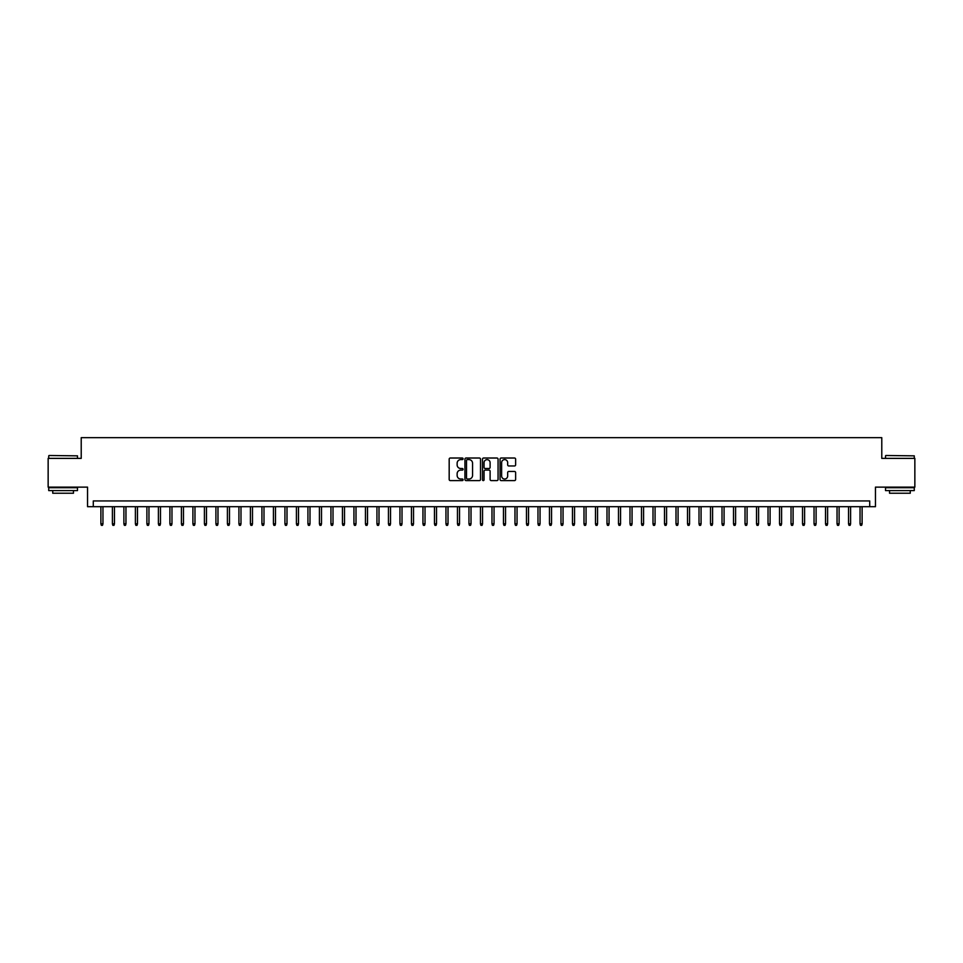 <?xml version="1.0" encoding="UTF-8"?>
<svg xmlns="http://www.w3.org/2000/svg" width="963" height="963" viewBox="0 0 963 963"><rect width="100%" height="100%" fill="white"/><g stroke="black" fill="none" stroke-linecap="round" stroke-linejoin="round"><path stroke-width="1.44" d="M463.095 458.809A0.794 0.794 0 0 0 462.312 458.015L450.311 458.015A1.132 1.132 0 0 0 449.179 459.146L449.179 479.466A1.132 1.132 0 0 0 450.311 480.597L462.312 480.597A0.794 0.794 0 0 0 463.095 479.803A0.794 0.794 0 0 0 462.312 479.02L460.759 479.02A3.611 3.611 0 0 1 457.136 475.409L457.136 473.712A3.611 3.611 0 0 1 460.759 470.1L462.312 470.1A0.794 0.794 0 0 0 463.095 469.306A0.794 0.794 0 0 0 462.312 468.512L460.759 468.512A3.611 3.611 0 0 1 457.136 464.9L457.136 463.215A3.611 3.611 0 0 1 460.759 459.604L462.312 459.604A0.794 0.794 0 0 0 463.095 458.809M514.495 465.972A1.132 1.132 0 0 0 515.626 464.852L515.626 459.146A1.132 1.132 0 0 0 514.495 458.015L501.169 458.015A1.132 1.132 0 0 0 500.05 459.146L500.05 479.466A1.132 1.132 0 0 0 501.169 480.597L514.495 480.597A1.132 1.132 0 0 0 515.626 479.466L515.626 472.58A1.132 1.132 0 0 0 514.495 471.449L508.789 471.449A1.132 1.132 0 0 0 507.67 472.58L507.67 475.999A3.021 3.021 0 0 1 504.648 479.02A3.021 3.021 0 0 1 501.627 475.999L501.627 462.613A3.021 3.021 0 0 1 504.648 459.604A3.021 3.021 0 0 1 507.67 462.613L507.67 464.852A1.132 1.132 0 0 0 508.789 465.972L514.495 465.972M869.709 506.694L875.451 506.694L875.451 487.134L914.85 487.134L914.85 458.376L881.783 458.376L881.783 437.671L81.217 437.671L81.217 458.376L48.15 458.376L48.15 487.134L87.549 487.134L87.549 506.694L869.709 506.694L869.709 500.941L93.291 500.941L93.291 506.694M480.513 459.146A1.132 1.132 0 0 0 479.381 458.015L466.056 458.015A1.132 1.132 0 0 0 464.936 459.146L464.936 479.466A1.132 1.132 0 0 0 466.056 480.597L479.381 480.597A1.132 1.132 0 0 0 480.513 479.466L480.513 459.146M483.619 458.015L496.944 458.015A1.132 1.132 0 0 1 498.064 459.146L498.064 479.466A1.132 1.132 0 0 1 496.944 480.597L491.238 480.597A1.132 1.132 0 0 1 490.107 479.466L490.107 471.232A1.132 1.132 0 0 0 488.975 470.1L485.196 470.1A1.132 1.132 0 0 0 484.064 471.232L484.064 479.803A0.794 0.794 0 0 1 483.282 480.597A0.794 0.794 0 0 1 482.487 479.803L482.487 459.146A1.132 1.132 0 0 1 483.619 458.015M467.308 459.604A0.794 0.794 0 0 0 466.513 460.386L466.513 478.226A0.794 0.794 0 0 0 467.308 479.02L468.945 479.02A3.611 3.611 0 0 0 472.556 475.409L472.556 463.215A3.611 3.611 0 0 0 468.945 459.604L467.308 459.604M490.107 462.673A3.021 3.021 0 0 0 487.085 459.652A3.021 3.021 0 0 0 484.064 462.673L484.064 467.392A1.132 1.132 0 0 0 485.196 468.512L488.975 468.512A1.132 1.132 0 0 0 490.107 467.392L490.107 462.673M102.957 523.824L102.499 525.329L101.344 525.329L100.886 523.824L102.957 523.824L102.957 506.694M100.886 523.824L100.886 506.694M49.065 455.499L77.485 455.848L49.065 455.499M63.101 490.588L48.728 490.588L48.728 487.711L77.485 487.711L77.485 490.588L63.101 490.588M73.453 490.588L73.453 493.237L52.748 493.237L52.748 490.588M885.864 455.499L914.272 455.848L885.864 455.499M899.899 490.588L885.515 490.588L885.515 487.711L914.272 487.711L914.272 490.588L899.899 490.588M910.252 490.588L910.252 493.237L889.547 493.237L889.547 490.588M114.465 523.824L113.995 525.329L112.852 525.329L112.394 523.824L114.465 523.824L114.465 506.694M112.394 523.824L112.394 506.694M125.96 523.824L125.503 525.329L124.347 525.329L123.89 523.824L125.96 523.824L125.96 506.694M123.89 523.824L123.89 506.694M137.468 523.824L137.011 525.329L135.855 525.329L135.398 523.824L137.468 523.824L137.468 506.694M135.398 523.824L135.398 506.694M148.964 523.824L148.507 525.329L147.363 525.329L146.894 523.824L148.964 523.824L148.964 506.694M146.894 523.824L146.894 506.694M160.472 523.824L160.014 525.329L158.859 525.329L158.401 523.824L160.472 523.824L160.472 506.694M158.401 523.824L158.401 506.694M171.968 523.824L171.51 525.329L170.367 525.329L169.897 523.824L171.968 523.824L171.968 506.694M169.897 523.824L169.897 506.694M183.476 523.824L183.018 525.329L181.863 525.329L181.405 523.824L183.476 523.824L183.476 506.694M181.405 523.824L181.405 506.694M194.971 523.824L194.514 525.329L193.37 525.329L192.901 523.824L194.971 523.824L194.971 506.694M192.901 523.824L192.901 506.694M206.479 523.824L206.022 525.329L204.866 525.329L204.409 523.824L206.479 523.824L206.479 506.694M204.409 523.824L204.409 506.694M217.987 523.824L217.518 525.329L216.374 525.329L215.917 523.824L217.987 523.824L217.987 506.694M215.917 523.824L215.917 506.694M229.483 523.824L229.025 525.329L227.87 525.329L227.412 523.824L229.483 523.824L229.483 506.694M227.412 523.824L227.412 506.694M240.991 523.824L240.521 525.329L239.378 525.329L238.92 523.824L240.991 523.824L240.991 506.694M238.92 523.824L238.92 506.694M252.487 523.824L252.029 525.329L250.874 525.329L250.416 523.824L252.487 523.824L252.487 506.694M250.416 523.824L250.416 506.694M263.994 523.824L263.537 525.329L262.381 525.329L261.924 523.824L263.994 523.824L263.994 506.694M261.924 523.824L261.924 506.694M275.49 523.824L275.033 525.329L273.877 525.329L273.42 523.824L275.49 523.824L275.49 506.694M273.42 523.824L273.42 506.694M286.998 523.824L286.541 525.329L285.385 525.329L284.928 523.824L286.998 523.824L286.998 506.694M284.928 523.824L284.928 506.694M298.494 523.824L298.036 525.329L296.893 525.329L296.423 523.824L298.494 523.824L298.494 506.694M296.423 523.824L296.423 506.694M310.002 523.824L309.544 525.329L308.389 525.329L307.931 523.824L310.002 523.824L310.002 506.694M307.931 523.824L307.931 506.694M321.498 523.824L321.04 525.329L319.897 525.329L319.427 523.824L321.498 523.824L321.498 506.694M319.427 523.824L319.427 506.694M333.005 523.824L332.548 525.329L331.392 525.329L330.935 523.824L333.005 523.824L333.005 506.694M330.935 523.824L330.935 506.694M344.513 523.824L344.044 525.329L342.9 525.329L342.443 523.824L344.513 523.824L344.513 506.694M342.443 523.824L342.443 506.694M356.009 523.824L355.552 525.329L354.396 525.329L353.939 523.824L356.009 523.824L356.009 506.694M353.939 523.824L353.939 506.694M367.517 523.824L367.047 525.329L365.904 525.329L365.446 523.824L367.517 523.824L367.517 506.694M365.446 523.824L365.446 506.694M379.013 523.824L378.555 525.329L377.4 525.329L376.942 523.824L379.013 523.824L379.013 506.694M376.942 523.824L376.942 506.694M390.521 523.824L390.051 525.329L388.908 525.329L388.45 523.824L390.521 523.824L390.521 506.694M388.45 523.824L388.45 506.694M402.016 523.824L401.559 525.329L400.403 525.329L399.946 523.824L402.016 523.824L402.016 506.694M399.946 523.824L399.946 506.694M413.524 523.824L413.067 525.329L411.911 525.329L411.454 523.824L413.524 523.824L413.524 506.694M411.454 523.824L411.454 506.694M425.02 523.824L424.563 525.329L423.419 525.329L422.95 523.824L425.02 523.824L425.02 506.694M422.95 523.824L422.95 506.694M436.528 523.824L436.07 525.329L434.915 525.329L434.457 523.824L436.528 523.824L436.528 506.694M434.457 523.824L434.457 506.694M448.024 523.824L447.566 525.329L446.423 525.329L445.953 523.824L448.024 523.824L448.024 506.694M445.953 523.824L445.953 506.694M459.532 523.824L459.074 525.329L457.919 525.329L457.461 523.824L459.532 523.824L459.532 506.694M457.461 523.824L457.461 506.694M471.027 523.824L470.57 525.329L469.426 525.329L468.957 523.824L471.027 523.824L471.027 506.694M468.957 523.824L468.957 506.694M482.535 523.824L482.078 525.329L480.922 525.329L480.465 523.824L482.535 523.824L482.535 506.694M480.465 523.824L480.465 506.694M494.043 523.824L493.574 525.329L492.43 525.329L491.973 523.824L494.043 523.824L494.043 506.694M491.973 523.824L491.973 506.694M505.539 523.824L505.081 525.329L503.926 525.329L503.468 523.824L505.539 523.824L505.539 506.694M503.468 523.824L503.468 506.694M517.047 523.824L516.577 525.329L515.434 525.329L514.976 523.824L517.047 523.824L517.047 506.694M514.976 523.824L514.976 506.694M528.543 523.824L528.085 525.329L526.93 525.329L526.472 523.824L528.543 523.824L528.543 506.694M526.472 523.824L526.472 506.694M540.05 523.824L539.581 525.329L538.437 525.329L537.98 523.824L540.05 523.824L540.05 506.694M537.98 523.824L537.98 506.694M551.546 523.824L551.089 525.329L549.933 525.329L549.476 523.824L551.546 523.824L551.546 506.694M549.476 523.824L549.476 506.694M563.054 523.824L562.597 525.329L561.441 525.329L560.984 523.824L563.054 523.824L563.054 506.694M560.984 523.824L560.984 506.694M574.55 523.824L574.092 525.329L572.949 525.329L572.479 523.824L574.55 523.824L574.55 506.694M572.479 523.824L572.479 506.694M586.058 523.824L585.6 525.329L584.445 525.329L583.987 523.824L586.058 523.824L586.058 506.694M583.987 523.824L583.987 506.694M597.554 523.824L597.096 525.329L595.953 525.329L595.483 523.824L597.554 523.824L597.554 506.694M595.483 523.824L595.483 506.694M609.061 523.824L608.604 525.329L607.448 525.329L606.991 523.824L609.061 523.824L609.061 506.694M606.991 523.824L606.991 506.694M620.557 523.824L620.1 525.329L618.956 525.329L618.487 523.824L620.557 523.824L620.557 506.694M618.487 523.824L618.487 506.694M632.065 523.824L631.608 525.329L630.452 525.329L629.995 523.824L632.065 523.824L632.065 506.694M629.995 523.824L629.995 506.694M643.573 523.824L643.103 525.329L641.96 525.329L641.502 523.824L643.573 523.824L643.573 506.694M641.502 523.824L641.502 506.694M655.069 523.824L654.611 525.329L653.456 525.329L652.998 523.824L655.069 523.824L655.069 506.694M652.998 523.824L652.998 506.694M666.577 523.824L666.107 525.329L664.964 525.329L664.506 523.824L666.577 523.824L666.577 506.694M664.506 523.824L664.506 506.694M678.072 523.824L677.615 525.329L676.459 525.329L676.002 523.824L678.072 523.824L678.072 506.694M676.002 523.824L676.002 506.694M689.58 523.824L689.123 525.329L687.967 525.329L687.51 523.824L689.58 523.824L689.58 506.694M687.51 523.824L687.51 506.694M701.076 523.824L700.619 525.329L699.463 525.329L699.006 523.824L701.076 523.824L701.076 506.694M699.006 523.824L699.006 506.694M712.584 523.824L712.126 525.329L710.971 525.329L710.513 523.824L712.584 523.824L712.584 506.694M710.513 523.824L710.513 506.694M724.08 523.824L723.622 525.329L722.479 525.329L722.009 523.824L724.08 523.824L724.08 506.694M722.009 523.824L722.009 506.694M735.588 523.824L735.13 525.329L733.975 525.329L733.517 523.824L735.588 523.824L735.588 506.694M733.517 523.824L733.517 506.694M747.083 523.824L746.626 525.329L745.482 525.329L745.013 523.824L747.083 523.824L747.083 506.694M745.013 523.824L745.013 506.694M758.591 523.824L758.134 525.329L756.978 525.329L756.521 523.824L758.591 523.824L758.591 506.694M756.521 523.824L756.521 506.694M770.099 523.824L769.63 525.329L768.486 525.329L768.029 523.824L770.099 523.824L770.099 506.694M768.029 523.824L768.029 506.694M781.595 523.824L781.137 525.329L779.982 525.329L779.524 523.824L781.595 523.824L781.595 506.694M779.524 523.824L779.524 506.694M793.103 523.824L792.633 525.329L791.49 525.329L791.032 523.824L793.103 523.824L793.103 506.694M791.032 523.824L791.032 506.694M804.599 523.824L804.141 525.329L802.986 525.329L802.528 523.824L804.599 523.824L804.599 506.694M802.528 523.824L802.528 506.694M816.106 523.824L815.637 525.329L814.493 525.329L814.036 523.824L816.106 523.824L816.106 506.694M814.036 523.824L814.036 506.694M827.602 523.824L827.145 525.329L825.989 525.329L825.532 523.824L827.602 523.824L827.602 506.694M825.532 523.824L825.532 506.694M839.11 523.824L838.653 525.329L837.497 525.329L837.04 523.824L839.11 523.824L839.11 506.694M837.04 523.824L837.04 506.694M850.606 523.824L850.148 525.329L849.005 525.329L848.535 523.824L850.606 523.824L850.606 506.694M848.535 523.824L848.535 506.694M862.114 523.824L861.656 525.329L860.501 525.329L860.043 523.824L862.114 523.824L862.114 506.694M860.043 523.824L860.043 506.694M48.728 458.376L48.728 455.848M77.485 458.376L77.485 455.848M885.515 458.376L885.515 455.848M914.272 458.376L914.272 455.848"/></g></svg>
